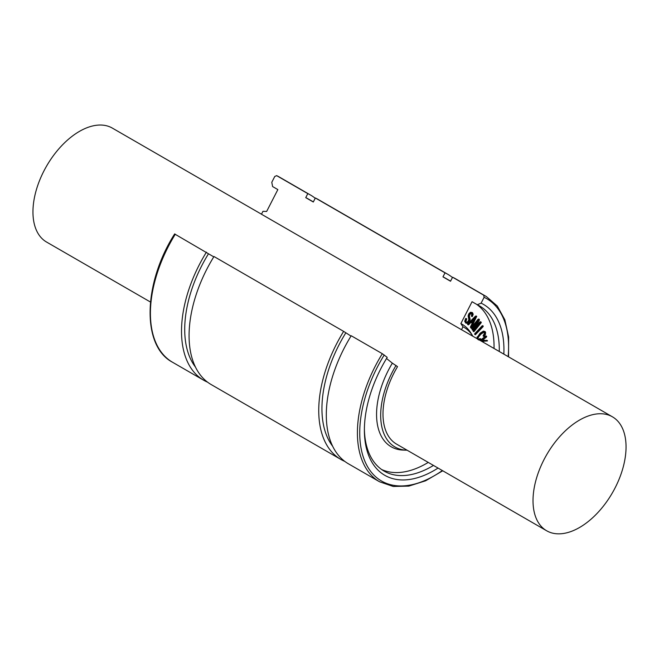 <?xml version="1.0" encoding="UTF-8"?>
<svg xmlns="http://www.w3.org/2000/svg" width="659" height="659" viewBox="0 0 659 659"><rect width="100%" height="100%" fill="white"/><g stroke="black" fill="none" stroke-linecap="round" stroke-linejoin="round"><path stroke-width="0.99" d="M460.863 323.585L462.98 326.798L461.498 329.706L261.466 214.224L262.957 211.317L266.648 211.457L277.851 189.586L272.612 186.563L271.788 182.296L274.778 176.455L276.689 175.665L307.794 193.622L305.743 197.642L313.297 202.008L315.356 197.988L445.023 272.851L442.963 276.871L450.525 281.236L452.585 277.217L483.69 295.174L484.11 297.308L481.111 303.156L477.289 304.73L472.058 301.715L460.863 323.585A70.785 40.866 -60 0 1 470.913 333.034L472.734 335.991A69.055 39.869 -60 0 1 472.907 336.263M480.724 340.777L486.589 336.279L486.441 337.103L482.372 340.308L487.405 340.95L483.755 341.189L483.113 342.161M480.139 340.439L485.732 336.041L486.696 336.485M486.004 335.95L486.597 336.288M482.734 340.019L487.421 340.678M482.619 341.873L483.096 341.148L481.325 341.123M482.034 341.535L482.314 341.115M477.165 338.726L480.732 333.503L483.97 331.436L485.049 331.526L485.584 332.268L485.428 334.401L484.126 336.321L483.83 335.711L484.867 334.121L484.62 332.358M484.126 336.321L483.121 335.966L483.245 335.373L483.83 335.711M483.541 335.983L483.121 335.966L483.541 335.983M483.245 335.373L484.291 333.784L484.867 334.121M484.291 333.784L484.283 332.251M484.431 332.556L485.008 332.894L483.788 332.293L480.938 334.146L478.467 337.046L477.841 339.352M478.689 339.962L480.617 338.874L479.818 340.258M478.104 339.624L479.736 338.685L480.312 339.014M479.736 338.685L480.773 339.039M476.581 338.388L480.147 333.166L483.393 331.106L485.049 331.526M482.717 326.18L483.228 326.073L483.022 326.732L475.403 334.714L475.436 333.94L482.717 326.18L482.141 325.843L483.228 326.073M475.403 334.714L474.645 334.27L474.851 333.611L482.141 325.843M478.615 319.64L479.357 319.434L479.299 320.356L473.953 328.594L480.543 322.21L481.268 322.646L473.92 331.708L473.887 331.04L479.925 323.643L472.701 330.11L478.179 321.04L472.132 328.437L471.638 328.314L478.615 319.64L478.039 319.302L479.175 319.327M478.78 319.096L479.357 319.434M475.518 326.18L479.966 321.872L480.543 322.21M479.966 321.872L481.218 322.226M473.92 331.708L473.129 331.057L475.864 327.564M473.319 330.027L472.124 329.772L472.248 328.973L474.34 325.744M472.734 329.698L472.124 329.772L472.734 329.698M471.852 328.635L471.086 328.24L471.234 327.63M471.828 326.905L478.039 319.302M471.869 313.387L470.015 314.277L469.356 315.826L470.122 319.516L469.397 321.633L467.602 323.272L466.102 323.223L465.295 321.707L466.086 319.104L466.712 318.94L465.971 321.345L466.547 322.465L467.552 322.531L468.879 321.386L469.43 319.821L468.697 316.246L469.397 314.186L471.012 312.597L472.577 312.794L473.178 314.31L472.338 316.509L471.959 313.437M471.49 316.221L472.05 316.542M471.482 316.213L472.058 316.551L471.449 315.661L472.033 315.999M471.449 315.661L471.902 314.112L472.487 314.45M471.902 314.112L471.465 313.157M465.715 323.001L464.719 321.378L465.295 321.707M464.719 321.378L465.501 318.767L466.086 319.104M465.501 318.767L466.02 318.412L466.712 318.94M466.02 318.412L466.605 318.75M465.962 322.127L467.552 322.531M466.967 322.193L468.294 321.048L468.854 319.483L468.516 317.844L469.093 318.173M468.516 317.844L469.06 318.058M468.483 317.72L468.112 315.916L468.813 313.849L470.427 312.267L472.215 312.572M471.902 312.391L472.487 312.728M475.971 317.399L473.17 322.992L471.795 321.567L475.971 317.399M472.676 322.482L474.472 318.898M468.351 324.862L467.585 324.417L467.882 323.742L475.403 316.221L476.704 316.369L471.317 327.729L471.028 327.251L472.758 323.8L471.193 322.177L468.648 324.722L468.178 324.45L476.704 316.369M476.127 316.032L475.403 316.221L476.556 316.279M470.46 327.424L471.045 327.754L470.444 326.913L471.028 327.251M470.493 327.432L471.02 327.737M470.444 326.913L472.174 323.462L472.758 323.8M472.174 323.462L471.061 322.309M467.593 324.113L468.178 324.45M467.882 323.742L468.467 324.08M407.114 450.212A69.055 39.869 -60 0 1 406.801 450.204L403.324 450.097A70.785 40.866 -60 0 1 392.352 363.142L386.528 358.488M476.441 304.244A95.39 55.076 -60 0 1 494.036 348.463M428.251 462.412A95.39 55.076 -60 0 1 381.602 469.496M276.607 175.623L276.689 175.665A106.898 61.724 -60 0 1 279.449 177.098L276.607 175.615M213.771 256.853L174.89 234.118M343.644 331.378L213.977 256.516A106.898 61.724 -60 0 0 211.218 384.584L340.884 459.447A106.898 61.724 -60 0 1 343.644 331.378L351 336.082M382.311 353.702L351.206 335.744A106.898 61.724 -60 0 0 348.446 463.812L379.551 481.77A106.898 61.724 -60 0 1 382.311 353.702L387.212 357.367A98.677 56.971 -60 0 0 364.386 430.146A98.677 56.971 -60 0 0 438.046 468.071M546.64 530.767A65.785 37.983 -60 0 1 546.64 454.801A65.785 37.983 -60 0 1 612.425 416.817A65.785 37.983 -60 0 1 626.05 446.934A65.785 37.983 -60 0 1 597.334 513.139A65.785 37.983 -60 0 1 546.64 530.767L396.619 444.15A65.785 37.983 -60 0 1 397.534 366.635L392.352 363.142M461.498 329.706A65.785 37.983 -60 0 1 462.404 330.208L612.425 416.817M261.483 214.2L112.359 128.11A65.785 37.983 120 0 0 46.575 166.093A65.785 37.983 120 0 0 46.575 242.051L150.458 302.028M276.994 189.092A95.39 55.076 -60 0 1 277.801 189.668M307.794 193.622A106.898 61.724 -60 0 1 310.554 195.056A106.898 61.724 -60 0 1 315.216 198.26M207.569 382.171A106.898 61.724 -60 0 1 203.656 380.218A106.898 61.724 -60 0 1 206.415 252.15M305.743 197.642A102.376 59.112 -60 0 1 308.297 198.977L313.354 201.893M195.443 367.03A102.376 59.112 -60 0 1 208.475 253.797M315.356 197.988A106.898 61.724 -60 0 1 318.116 199.422L447.782 274.284A106.898 61.724 -60 0 1 452.445 277.488M445.023 272.851A106.898 61.724 -60 0 1 447.782 274.284M344.797 461.399A106.898 61.724 -60 0 1 340.884 459.447M442.963 276.871A102.376 59.112 -60 0 1 445.525 278.205L450.583 281.121M332.671 446.258A102.376 59.112 -60 0 1 345.703 333.026M452.585 277.217A106.898 61.724 -60 0 1 455.344 278.65L486.449 296.608L497.331 306.089L504.843 319.796L508.633 337.004L508.542 356.84M462.98 326.798A69.055 39.869 -60 0 1 472.734 335.991M406.801 450.204A69.055 39.869 -60 0 1 396.043 365.448M477.289 304.73A95.39 55.076 -60 0 1 479.53 305.908A95.39 55.076 -60 0 1 499.267 351.486M433.482 465.435A95.39 55.076 -60 0 1 384.148 471.127A95.39 55.076 -60 0 1 364.394 428.787M481.111 303.156A98.677 56.971 -60 0 1 503.83 354.122M485.732 336.041L486.309 336.378M477.1 336.914L477.684 337.243M480.147 333.166L480.732 333.503M483.393 331.106L483.97 331.436M474.645 333.956L475.221 334.294M474.851 333.611L475.436 333.94M473.129 331.057L473.706 331.386M473.302 330.703L473.887 331.04M472.248 328.973L472.832 329.311M471.053 327.976L471.638 328.314M471.358 327.704L471.811 327.968M465.773 318.454L466.358 318.791M468.294 321.048L468.879 321.386M468.854 319.483L469.43 319.821M468.112 315.916L468.697 316.246M468.813 313.849L469.397 314.186M470.427 312.267L471.012 312.597M203.656 380.218L172.551 362.261A106.898 61.724 -60 0 1 175.31 234.192M484.11 297.308A105.259 60.768 -60 0 1 508.138 356.61M442.354 470.559A105.259 60.768 -60 0 1 366.297 464.323A105.259 60.768 -60 0 1 384.222 354.97M483.69 295.174A106.898 61.724 -60 0 1 486.449 296.608M487.347 340.579L486.762 340.242M483.813 336.428L483.228 336.098M480.675 338.899L480.09 338.561M483.154 325.991L482.569 325.653M475.304 334.69L474.719 334.352M479.274 319.368L478.689 319.03M481.078 322.062L480.493 321.724M473.788 331.699L473.211 331.362M472.8 330.208L472.215 329.871M471.72 328.627L471.136 328.289M476.638 316.312L476.053 315.974M468.236 324.838L467.651 324.5M172.551 362.261C141.545 346.074 143.044 283.494 174.668 233.904M310.554 195.056L279.449 177.098M442.757 470.79L425.623 480.782L408.827 486.103L393.201 486.457L379.551 481.77"/></g></svg>
